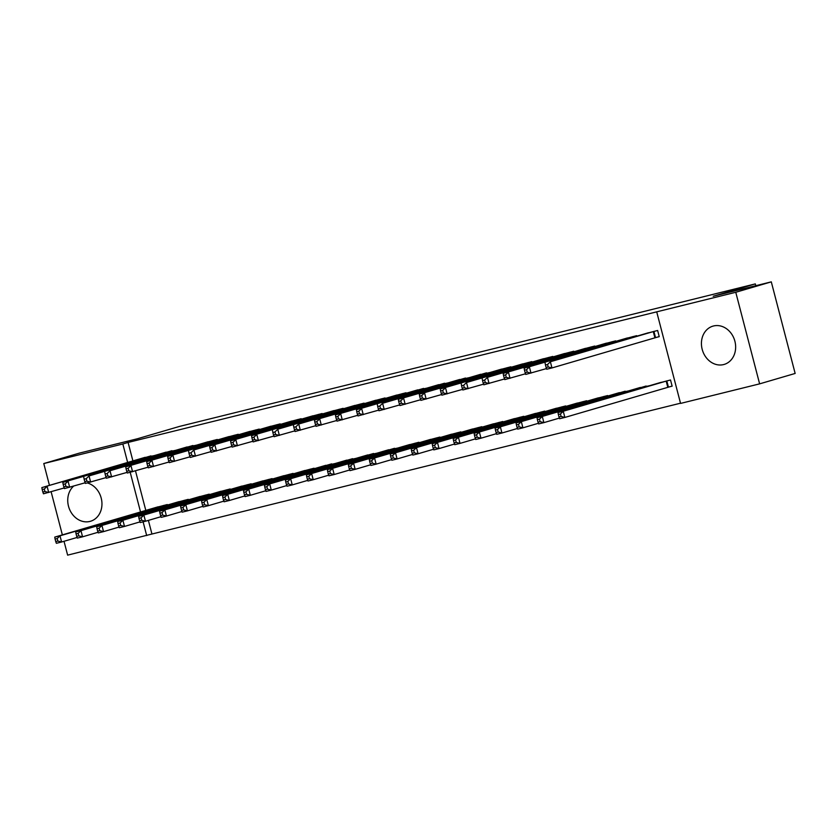 <?xml version="1.0" encoding="UTF-8"?>
<svg xmlns="http://www.w3.org/2000/svg" width="837" height="837" viewBox="0 0 837 837"><rect width="100%" height="100%" fill="white"/><g stroke="black" fill="none" stroke-linecap="round" stroke-linejoin="round"><path stroke-width="1.26" d="M87.299 482.949A19.952 16.845 73.7 0 1 101.884 502.054A19.952 16.845 73.7 0 1 90.459 521.284A19.952 16.845 73.7 0 1 89.873 521.441A19.952 16.845 73.7 0 1 69.9 510.12A19.952 16.845 73.7 0 1 73.572 486.161M713.511 325.98A19.952 16.845 73.7 0 1 734.802 340.889A19.952 16.845 73.7 0 1 724.151 364.43A19.952 16.845 73.7 0 1 723.566 364.587A19.952 16.845 73.7 0 1 702.274 349.678A19.952 16.845 73.7 0 1 712.925 326.137A19.952 16.845 73.7 0 1 713.511 325.98M148.39 520.384L151.947 534.027L680.502 403.204M151.947 534.027L67.63 555.14L64.02 541.288M49.456 485.376L43.775 463.552L79.306 453.141L137.394 438.766L179.505 426.42L755.319 283.9L713.208 296.246L771.295 281.86L795.15 373.448L759.619 383.859L680.565 403.424L656.71 311.845L735.765 292.28L759.619 383.859M755.79 285.699L755.319 283.9M188.367 499.867L188.231 499.354L175.686 502.629M175.467 450.358L162.796 453.12M230.301 489.488L230.165 488.975L217.63 492.25M217.4 439.98L217.275 439.467L204.73 442.742M272.234 479.109L272.109 478.597L259.564 481.861M259.344 429.601L259.208 429.088L246.674 432.363M314.178 468.73L314.042 468.218L301.508 471.482M301.278 419.222L301.153 418.709L288.608 421.984M356.112 458.341L343.442 461.103M343.222 408.843L343.086 408.33L330.552 411.605M398.056 447.962L385.376 450.724M385.156 398.464L385.03 397.952L372.486 401.216M439.99 437.584L439.864 437.071L427.32 440.346M427.1 388.075L414.42 390.837M481.934 427.205L481.798 426.692L469.254 429.967M469.034 377.696L456.364 380.458M523.868 416.826L523.742 416.313L511.198 419.588M510.978 367.317L510.842 366.805L498.297 370.08M565.812 406.447L565.676 405.935L553.131 409.199M552.912 356.939L552.786 356.426L540.242 359.701M607.746 396.068L607.61 395.556L595.076 398.82M594.856 346.56L594.72 346.047L582.175 349.322M649.69 385.679L637.009 388.441M636.79 336.181L636.654 335.668L624.12 338.943M656.71 311.845L128.092 442.438L132.905 460.925M135.5 470.886L145.805 510.434M655.842 337.51L659.242 336.662L657.631 330.479L645.086 333.743M668.742 387.008L672.132 386.171L670.521 379.988L657.987 383.252M615.823 341.37L615.687 340.858L603.153 344.133M628.713 390.869L616.042 393.631M573.879 351.749L573.753 351.237L561.208 354.511M586.779 401.258L586.643 400.745L574.109 404.009M531.945 362.128L531.809 361.615L519.275 364.89M544.835 411.637L544.709 411.124L532.165 414.399M490.011 372.507L477.331 375.269M502.901 422.015L502.765 421.503L490.231 424.777M448.067 382.886L435.397 385.648M460.967 432.394L460.831 431.882L448.287 435.156M406.133 393.275L405.997 392.762L393.453 396.027M419.023 442.773L418.887 442.26L406.353 445.535M364.189 403.654L364.053 403.141L351.519 406.405M377.089 453.152L364.409 455.914M322.255 414.033L322.119 413.52L309.575 416.795M335.145 463.531L322.475 466.293M280.311 424.411L280.175 423.899L267.641 427.173M293.212 473.92L293.076 473.407L280.531 476.671M238.378 434.79L238.242 434.277L225.697 437.552M251.267 484.299L251.142 483.786L238.597 487.061M196.433 445.169L183.763 447.931M209.334 494.677L209.198 494.165L196.653 497.44M154.5 455.548L141.819 458.31M167.39 505.056L167.264 504.544L154.719 507.818M43.775 463.552L122.83 443.987L127.642 462.463M130.206 472.33L140.532 511.972M143.106 521.828L146.684 535.565M62.356 534.885L51.13 491.79M771.295 281.86L735.765 292.28M128.092 442.438L122.83 443.987M654.231 331.316L550.359 361.751L648.445 332.749M659.221 336.579L551.97 367.935L546.728 369.232L546.101 367.485L548.204 366.972L547.555 364.493L545.462 365.016L546.101 367.485M547.555 364.493L550.359 361.751L551.97 367.935L548.204 366.972M545.117 363.049L545.462 365.016M661.335 382.258L558.007 412.547L563.249 411.249L564.86 417.443L672.111 386.087M561.093 416.47L564.86 417.443L559.618 418.741L559.001 416.993L561.093 416.47L560.455 414.001L558.352 414.514L559.001 416.993M560.455 414.001L563.249 411.249L667.131 380.825M558.352 414.514L558.007 412.547M633.264 336.505L524.14 368.238L627.468 337.939M546.498 368.583L525.751 374.421L525.134 372.674L527.226 372.162L526.588 369.682L524.485 370.205L525.134 372.674M526.588 369.682L529.382 366.941L530.993 373.124L527.226 372.162M524.14 368.238L524.485 370.205M612.297 341.695L503.173 373.428L606.501 343.128M525.521 373.773L504.784 379.611L504.167 377.864L506.259 377.351L505.621 374.871L503.518 375.394L504.167 377.864M505.621 374.871L508.415 372.13L510.026 378.314L506.259 377.351M503.173 373.428L503.518 375.394M640.368 387.447L537.04 417.736L542.282 416.439L543.893 422.633L559.388 418.092M540.127 421.66L543.893 422.633L538.651 423.93L538.034 422.183L540.127 421.66L539.478 419.191L537.385 419.703L538.034 422.183M539.478 419.191L542.282 416.439L646.164 386.014M537.385 419.703L537.04 417.736M619.401 392.637L516.073 422.926L521.315 421.628L522.926 427.822L538.421 423.281M519.16 426.849L522.926 427.822L517.684 429.119L517.057 427.372L519.16 426.849L518.511 424.38L516.419 424.893L517.057 427.372M518.511 424.38L521.315 421.628L625.187 391.203M516.419 424.893L516.073 422.926M591.33 346.884L487.448 377.32L585.534 348.328M504.554 378.962L483.817 384.8L483.2 383.064L485.293 382.54L484.644 380.061L482.551 380.584L483.2 383.064M484.644 380.061L487.448 377.32L489.059 383.503L485.293 382.54M482.206 378.617L482.551 380.584M570.353 352.084L466.481 382.509L564.567 353.517M483.587 384.152L462.851 389.99L462.223 388.253L464.326 387.73L463.677 385.25L461.585 385.773L462.223 388.253M463.677 385.25L466.481 382.509L468.092 388.692L464.326 387.73M461.239 383.806L461.585 385.773M598.424 397.826L495.096 428.115L500.338 426.818L501.959 433.011L517.454 428.471M498.182 432.049L501.959 433.011L496.707 434.309L496.09 432.562L498.182 432.049L497.544 429.569L495.441 430.092L496.09 432.562M497.544 429.569L500.338 426.818L604.22 396.393M495.441 430.092L495.096 428.115M577.457 403.015L474.129 433.304L479.371 432.007L480.982 438.201L496.477 433.66M477.216 437.238L480.982 438.201L475.74 439.498L475.123 437.751L477.216 437.238L476.577 434.759L474.474 435.282L475.123 437.751M476.577 434.759L479.371 432.007L583.253 401.582M474.474 435.282L474.129 433.304M549.386 357.273L440.262 388.996L543.59 358.707M462.62 389.341L441.884 395.179L441.256 393.442L443.348 392.919L442.71 390.44L440.607 390.963L441.256 393.442M442.71 390.44L445.504 387.698L447.125 393.882L443.348 392.919M440.262 388.996L440.607 390.963M556.49 408.205L453.162 438.504L458.404 437.207L460.015 443.39L475.51 438.85M456.249 442.428L460.015 443.39L454.773 444.688L454.156 442.94L456.249 442.428L455.6 439.948L453.508 440.471L454.156 442.94M455.6 439.948L458.404 437.207L562.286 406.772M453.508 440.471L453.162 438.504M528.419 362.463L419.295 394.185L522.623 363.896M441.643 394.53L420.906 400.368L420.289 398.632L422.382 398.109L421.743 395.639L419.64 396.152L420.289 398.632M421.743 395.639L424.537 392.888L426.148 399.071L422.382 398.109M419.295 394.185L419.64 396.152M535.523 413.394L432.195 443.694L437.437 442.396L439.048 448.58L454.543 444.039M435.282 447.617L439.048 448.58L433.807 449.877L433.179 448.13L435.282 447.617L434.633 445.138L432.541 445.661L433.179 448.13M434.633 445.138L437.437 442.396L541.309 411.961M432.541 445.661L432.195 443.694M507.452 367.652L398.328 399.375L501.656 369.086M420.676 399.72L399.94 405.568L399.322 403.821L401.415 403.298L400.766 400.829L398.674 401.341L399.322 403.821M400.766 400.829L403.57 398.077L405.181 404.261L401.415 403.298M398.328 399.375L398.674 401.341M514.546 418.584L411.218 448.883L416.47 447.586L418.082 453.769L433.576 449.228M414.315 452.807L418.082 453.769L412.84 455.066L412.212 453.319L414.315 452.807L413.666 450.327L411.563 450.85L412.212 453.319M413.666 450.327L416.47 447.586L520.342 417.15M411.563 450.85L411.218 448.883M486.475 372.842L382.603 403.267L480.689 374.275M399.709 404.92L378.973 410.758L378.345 409.011L380.448 408.487L379.799 406.018L377.707 406.531L378.345 409.011M379.799 406.018L382.603 403.267L384.214 409.46L380.448 408.487M377.361 404.564L377.707 406.531M493.579 423.784L390.251 454.072L395.493 452.775L397.104 458.958L412.599 454.418M393.338 457.996L397.104 458.958L391.862 460.256L391.245 458.509L393.338 457.996L392.699 455.516L390.597 456.039L391.245 458.509M392.699 455.516L395.493 452.775L499.375 422.34M390.597 456.039L390.251 454.072M465.508 378.031L356.395 409.753L459.712 379.464M378.742 410.109L358.006 415.947L357.378 414.2L359.481 413.677L358.832 411.208L356.74 411.72L357.378 414.2M358.832 411.208L361.636 408.456L363.248 414.65L359.481 413.677M356.395 409.753L356.74 411.72M472.612 428.973L369.284 459.262L374.526 457.965L376.137 464.148L391.632 459.607M372.371 463.185L376.137 464.148L370.896 465.445L370.278 463.708L372.371 463.185L371.722 460.706L369.63 461.229L370.278 463.708M371.722 460.706L374.526 457.965L478.408 427.54M369.63 461.229L369.284 459.262M444.541 383.22L335.417 414.943L438.745 384.654M357.765 415.298L337.029 421.137L336.411 419.389L338.504 418.866L337.866 416.397L335.763 416.91L336.411 419.389M337.866 416.397L340.659 413.645L342.27 419.839L338.504 418.866M335.417 414.943L335.763 416.91M451.645 434.162L348.318 464.451L353.559 463.154L355.17 469.337L370.665 464.797M351.404 468.375L355.17 469.337L349.929 470.635L349.301 468.898L351.404 468.375L350.755 465.895L348.663 466.418L349.301 468.898M350.755 465.895L353.559 463.154L457.431 432.729M348.663 466.418L348.318 464.451M423.574 388.41L314.45 420.132L417.778 389.843M336.798 420.488L316.062 426.326L315.444 424.579L317.537 424.056L316.888 421.586L314.796 422.099L315.444 424.579M316.888 421.586L319.692 418.835L321.303 425.029L317.537 424.056M314.45 420.132L314.796 422.099M430.668 439.352L327.351 469.641L332.592 468.343L334.204 474.527L349.699 469.986M330.437 473.564L334.204 474.527L328.962 475.824L328.334 474.087L330.437 473.564L329.788 471.095L327.696 471.608L328.334 474.087M329.788 471.095L332.592 468.343L436.464 437.918M327.696 471.608L327.351 469.641M402.597 393.599L298.725 424.024L396.811 395.033M315.831 425.677L295.095 431.515L294.467 429.768L296.57 429.255L295.921 426.776L293.829 427.299L294.467 429.768M295.921 426.776L298.725 424.024L300.337 430.218L296.57 429.255M293.484 425.322L293.829 427.299M409.701 444.541L306.373 474.83L311.615 473.533L313.226 479.716L328.732 475.175M309.46 478.754L313.226 479.716L307.985 481.024L307.367 479.277L309.46 478.754L308.822 476.284L306.719 476.797L307.367 479.277M308.822 476.284L311.615 473.533L415.497 443.108M306.719 476.797L306.373 474.83M381.63 398.789L277.758 429.214L375.844 400.222M294.865 430.867L274.128 436.705L273.5 434.958L275.603 434.445L274.954 431.965L272.862 432.488L273.5 434.958M274.954 431.965L277.758 429.214L279.37 435.407L275.603 434.445M272.517 430.511L272.862 432.488M388.734 449.731L285.407 480.019L290.648 478.722L292.259 484.916L307.754 480.375M288.493 483.943L292.259 484.916L287.018 486.213L286.4 484.466L288.493 483.943L287.844 481.474L285.752 481.986L286.4 484.466M287.844 481.474L290.648 478.722L394.53 448.297M285.752 481.986L285.407 480.019M360.663 403.978L251.539 435.711L354.867 405.411M273.898 436.056L253.151 441.894L252.533 440.147L254.626 439.634L253.988 437.155L251.885 437.678L252.533 440.147M253.988 437.155L256.781 434.413L258.392 440.597L254.626 439.634M251.539 435.711L251.885 437.678M367.767 454.92L264.44 485.209L269.681 483.912L271.293 490.105L286.788 485.565M267.526 489.132L271.293 490.105L266.051 491.403L265.423 489.655L267.526 489.132L266.877 486.663L264.785 487.176L265.423 489.655M266.877 486.663L269.681 483.912L373.553 453.487M264.785 487.176L264.44 485.209M339.696 409.167L230.573 440.9L333.9 410.601M252.92 441.245L232.184 447.084L231.567 445.336L233.659 444.824L233.021 442.344L230.918 442.867L231.567 445.336M233.021 442.344L235.814 439.603L237.426 445.786L233.659 444.824M230.573 440.9L230.918 442.867M346.8 460.109L243.473 490.398L248.715 489.101L250.326 495.295L265.821 490.754M246.559 494.322L250.326 495.295L245.084 496.592L244.456 494.845L246.559 494.322L245.911 491.853L243.818 492.365L244.456 494.845M245.911 491.853L248.715 489.101L352.586 458.676M243.818 492.365L243.473 490.398M318.73 414.357L209.606 446.09L312.933 415.79M231.954 446.435L211.217 452.273L210.6 450.526L212.692 450.013L212.043 447.533L209.951 448.057L210.6 450.526M212.043 447.533L214.847 444.792L216.459 450.976L212.692 450.013M209.606 446.09L209.951 448.057M325.823 465.299L222.496 495.588L227.737 494.29L229.348 500.484L244.854 495.943M225.582 499.511L229.348 500.484L224.107 501.781L223.489 500.034L225.582 499.511L224.944 497.042L222.841 497.555L223.489 500.034M224.944 497.042L227.737 494.29L331.619 463.865M222.841 497.555L222.496 495.588M297.752 419.546L193.881 449.982L291.967 420.99M210.987 451.624L190.25 457.462L189.622 455.726L191.725 455.202L191.077 452.723L188.984 453.246L189.622 455.726M191.077 452.723L193.881 449.982L195.492 456.165L191.725 455.202M188.639 451.279L188.984 453.246M304.856 470.488L201.529 500.777L206.77 499.48L208.382 505.674L223.877 501.133M204.615 504.711L208.382 505.674L203.14 506.971L202.523 505.224L204.615 504.711L203.977 502.231L201.874 502.755L202.523 505.224M203.977 502.231L206.77 499.48L310.653 469.055M201.874 502.755L201.529 500.777M276.785 424.746L167.662 456.468L270.989 426.179M190.02 456.814L169.273 462.652L168.655 460.915L170.748 460.392L170.11 457.912L168.007 458.435L168.655 460.915M170.11 457.912L172.903 455.171L174.525 461.354L170.748 460.392M167.662 456.468L168.007 458.435M283.889 475.678L180.562 505.966L185.804 504.669L187.415 510.863L202.91 506.322M183.648 509.9L187.415 510.863L182.173 512.16L181.556 510.413L183.648 509.9L183 507.421L180.907 507.944L181.556 510.413M183 507.421L185.804 504.669L289.686 474.244M180.907 507.944L180.562 505.966M255.819 429.936L146.695 461.658L250.022 431.369M169.043 462.003L148.306 467.841L147.689 466.104L149.781 465.581L149.143 463.102L147.04 463.625L147.689 466.104M149.143 463.102L151.936 460.36L153.548 466.544L149.781 465.581M146.695 461.658L147.04 463.625M262.923 480.867L159.595 511.166L164.837 509.869L166.448 516.052L181.943 511.512M162.681 515.09L166.448 516.052L161.206 517.35L160.578 515.602L162.681 515.09L162.033 512.61L159.94 513.133L160.578 515.602M162.033 512.61L164.837 509.869L268.708 479.434M159.94 513.133L159.595 511.166M234.852 435.125L125.728 466.847L229.056 436.558M148.076 467.192L127.339 473.031L126.722 471.294L128.814 470.771L128.166 468.301L126.073 468.814L126.722 471.294M128.166 468.301L130.97 465.55L132.581 471.733L128.814 470.771M125.728 466.847L126.073 468.814M241.945 486.056L138.618 516.356L143.859 515.058L145.481 521.242L160.976 516.701M141.704 520.279L145.481 521.242L140.229 522.539L139.612 520.792L141.704 520.279L141.066 517.8L138.963 518.323L139.612 520.792M141.066 517.8L143.859 515.058L247.742 484.623M138.963 518.323L138.618 516.356M213.874 440.314L110.003 470.739L208.089 441.748M127.109 472.382L106.372 478.23L105.744 476.483L107.847 475.96L107.199 473.491L105.106 474.004L105.744 476.483M107.199 473.491L110.003 470.739L111.614 476.923L107.847 475.96M104.761 472.037L105.106 474.004M220.978 491.246L117.651 521.545L122.893 520.248L124.504 526.431L139.999 521.89M120.737 525.469L124.504 526.431L119.262 527.728L118.645 525.981L120.737 525.469L120.099 522.989L117.996 523.512L118.645 525.981M120.099 522.989L122.893 520.248L226.775 489.812M117.996 523.512L117.651 521.545M192.908 445.504L89.036 475.929L187.111 446.937M106.142 477.582L85.405 483.42L84.778 481.673L86.881 481.149L86.232 478.68L84.129 479.193L84.778 481.673M86.232 478.68L89.036 475.929L90.647 482.122L86.881 481.149M83.784 477.226L84.129 479.193M200.012 496.446L96.684 526.735L101.926 525.437L103.537 531.621L119.032 527.08M99.77 530.658L103.537 531.621L98.295 532.918L97.678 531.171L99.77 530.658L99.122 528.178L97.029 528.702L97.678 531.171M99.122 528.178L101.926 525.437L205.808 495.002M97.029 528.702L96.684 526.735M171.941 450.693L62.817 482.415L166.144 452.126M85.165 482.771L64.428 488.609L63.811 486.862L65.903 486.339L65.265 483.87L63.162 484.382L63.811 486.862M65.265 483.87L68.059 481.118L69.67 487.312L65.903 486.339M62.817 482.415L63.162 484.382M179.045 501.635L75.717 531.924L80.959 530.627L82.57 536.81L98.065 532.269M78.804 535.847L82.57 536.81L77.328 538.107L76.701 536.371L78.804 535.847L78.155 533.368L76.062 533.891L76.701 536.371M78.155 533.368L80.959 530.627L184.831 500.202M76.062 533.891L75.717 531.924M150.974 455.883L41.85 487.605L145.178 457.316M64.198 487.961L43.461 493.799L42.844 492.051L44.936 491.528L44.288 489.059L42.195 489.572L42.844 492.051M44.288 489.059L47.092 486.307L48.703 492.501L44.936 491.528M41.85 487.605L42.195 489.572M158.067 506.824L54.74 537.113L59.992 535.816L61.603 541.999L77.098 537.459M57.837 541.037L61.603 541.999L56.361 543.297L55.734 541.56L57.837 541.037L57.188 538.557L55.096 539.08L55.734 541.56M57.188 538.557L59.992 535.816L163.864 505.391M55.096 539.08L54.74 537.113M653.917 331.41L655.528 337.593M653.278 331.588L654.89 337.771M667.78 387.28L666.168 381.097M668.428 387.102L666.807 380.908M632.95 336.6L633.117 337.259M632.301 336.777L632.479 337.447M611.983 341.789L612.15 342.448M611.334 341.967L611.512 342.636M645.369 386.945L645.201 386.286M646.018 386.757L645.84 386.098M624.402 392.135L624.235 391.475M625.04 391.946L624.873 391.287M591.006 346.978L591.184 347.637M590.367 347.156L590.535 347.826M570.039 352.168L570.206 352.827M569.401 352.346L569.568 353.015M603.435 397.324L603.257 396.665M604.073 397.136L603.906 396.476M582.468 402.513L582.29 401.854M583.107 402.325L582.939 401.676M549.072 357.357L549.239 358.016M548.423 357.535L548.601 358.205M561.491 407.713L561.324 407.044M562.14 407.525L561.962 406.866M528.105 362.547L528.273 363.206M527.456 362.724L527.634 363.394M540.524 412.903L540.357 412.233M541.162 412.714L540.995 412.055M507.128 367.736L507.306 368.395M506.49 367.914L506.657 368.583M519.557 418.092L519.379 417.422M520.195 417.904L520.028 417.244M486.161 372.925L486.339 373.584M485.523 373.114L485.69 373.773M498.59 423.281L498.413 422.612M499.229 423.093L499.061 422.434M465.194 378.115L465.362 378.774M464.545 378.303L464.723 378.962M477.613 428.471L477.446 427.801M478.262 428.282L478.084 427.623M444.227 383.304L444.395 383.963M443.579 383.492L443.756 384.152M456.646 433.66L456.479 432.991M457.295 433.472L457.117 432.813M423.25 388.494L423.428 389.153M422.612 388.682L422.79 389.341M435.679 438.85L435.502 438.18M436.318 438.661L436.15 438.002M402.283 393.683L402.461 394.342M401.645 393.871L401.812 394.53M414.713 444.039L414.535 443.369M415.351 443.851L415.183 443.191M381.316 398.883L381.484 399.531M380.668 399.061L380.845 399.72M393.746 449.228L393.568 448.569M394.384 449.04L394.206 448.381M360.349 404.072L360.517 404.731M359.701 404.25L359.879 404.92M372.768 454.418L372.601 453.759M373.417 454.229L373.239 453.57M339.372 409.262L339.55 409.921M338.734 409.439L338.912 410.109M351.802 459.607L351.634 458.948M352.44 459.419L352.272 458.76M318.405 414.451L318.583 415.11M317.767 414.629L317.934 415.298M330.835 464.797L330.657 464.137M331.473 464.608L331.306 463.949M297.438 419.64L297.606 420.3M296.8 419.818L296.968 420.488M309.868 469.986L309.69 469.327M310.506 469.798L310.339 469.138M276.472 424.83L276.639 425.489M275.823 425.008L276.001 425.677M288.891 475.175L288.723 474.516M289.539 474.987L289.361 474.338M255.505 430.019L255.672 430.678M254.856 430.197L255.034 430.867M267.924 480.375L267.756 479.706M268.562 480.187L268.395 479.528M234.527 435.209L234.705 435.868M233.889 435.386L234.057 436.056M246.957 485.565L246.779 484.895M247.595 485.376L247.428 484.717M213.561 440.398L213.728 441.057M212.922 440.576L213.09 441.245M225.99 490.754L225.812 490.084M226.628 490.566L226.461 489.907M192.594 445.587L192.761 446.247M191.945 445.776L192.123 446.435M205.013 495.943L204.845 495.274M205.661 495.755L205.483 495.096M171.627 450.777L171.794 451.436M170.978 450.965L171.156 451.624M184.046 501.133L183.878 500.463M184.695 500.944L184.517 500.285M150.65 455.966L150.827 456.625M150.011 456.155L150.179 456.814M163.079 506.322L162.901 505.653M163.717 506.134L163.55 505.475"/></g></svg>
